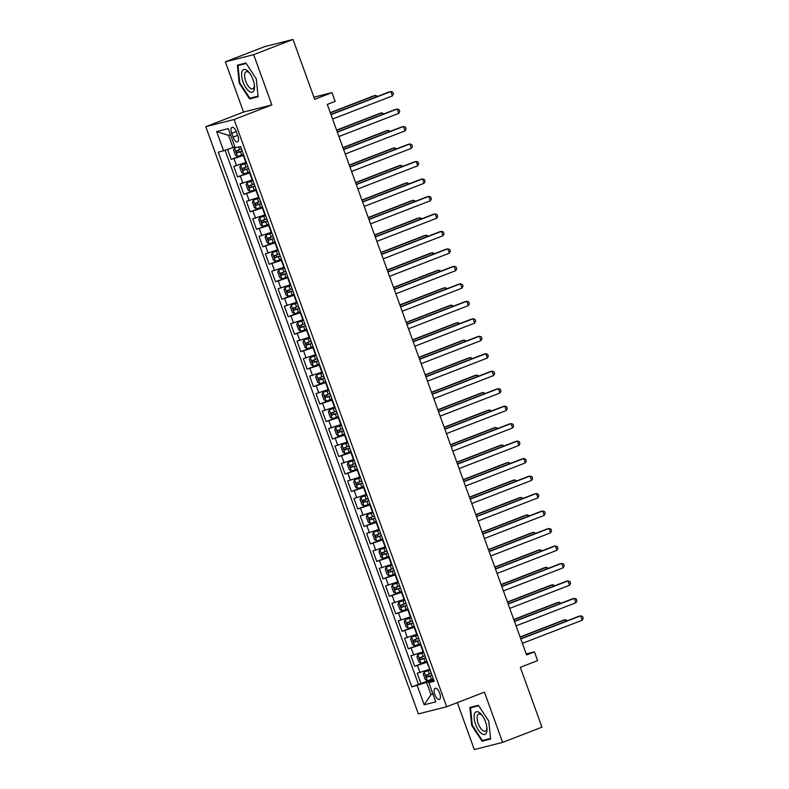<?xml version="1.0" encoding="UTF-8"?>
<svg xmlns="http://www.w3.org/2000/svg" width="789" height="789" viewBox="0 0 789 789"><rect width="100%" height="100%" fill="white"/><g stroke="black" fill="none" stroke-linecap="round" stroke-linejoin="round"><path stroke-width="1.18" d="M439.69 693.255A5.957 2.515 -111.1 0 0 435.094 688.314A5.957 2.515 -111.1 0 0 434.798 694.488A5.957 2.515 -111.1 0 0 439.394 699.419A5.957 2.515 -111.1 0 0 439.69 693.255M457.324 702.624L474.307 749.55L502.623 742.39L541.964 727.172L520.296 667.316L537.605 660.62L534.449 651.882L526.224 653.963M205.781 126.674L418.357 713.907L446.663 706.747L234.096 119.514L205.781 126.674L243.545 112.068L271.86 104.907L253.673 54.668L225.358 61.828L243.545 112.068M225.358 61.828L264.7 46.61L293.015 39.45L314.683 99.306L331.991 92.619L313.914 97.185M253.673 54.668L293.015 39.45M227.597 149.417L231.226 159.417L243.554 154.654M246.336 162.327L233.751 166.41L237.548 176.894L249.876 172.13M252.658 179.803L240.083 183.886L243.88 194.37L256.208 189.607M258.989 197.28L246.405 201.363L250.202 211.846L262.53 207.083M265.311 214.756L252.736 218.839L256.524 229.323L268.862 224.559M271.643 232.232L259.058 236.315L262.855 246.809L275.183 242.036M277.965 249.718L265.39 253.792L269.177 264.285L281.515 259.512M284.296 267.195L271.712 271.268L275.509 281.762L287.837 276.988M290.618 284.671L278.044 288.754L281.831 299.238L294.169 294.465M296.95 302.148L284.365 306.231L288.163 316.714L300.491 311.941M303.272 319.624L290.687 323.707L294.484 334.191L306.822 329.417M309.604 337.1L297.019 341.183L300.816 351.667L313.144 346.904M315.925 354.577L303.341 358.66L307.138 369.144L319.476 364.38M322.247 372.053L309.673 376.136L313.47 386.62L325.798 381.856M328.579 389.529L315.994 393.612L319.792 404.096L332.13 399.333M334.901 407.006L322.326 411.089L326.123 421.573L338.451 416.809M341.233 424.482L328.648 428.565L332.445 439.049L344.783 434.285M347.554 441.958L334.98 446.041L338.777 456.535L351.105 451.762M353.886 459.445L341.302 463.518L345.099 474.011L357.437 469.238M360.208 476.921L347.633 480.994L351.43 491.488L363.759 486.714M366.54 494.397L353.955 498.48L357.752 508.964L370.09 504.191M372.862 511.874L360.287 515.957L364.084 526.441L376.412 521.667M379.193 529.35L366.609 533.433L370.406 543.917L382.744 539.143M385.515 546.826L372.941 550.909L376.738 561.393L389.066 556.63M391.847 564.303L379.262 568.386L383.059 578.87L395.388 574.106M398.169 581.779L385.594 585.862L389.391 596.346L401.719 591.582M404.501 599.255L391.916 603.338L395.713 613.822L408.041 609.059M410.822 616.732L398.248 620.815L402.045 631.299L414.373 626.535M417.154 634.208L404.57 638.291L408.367 648.775L420.695 644.011M423.476 651.684L410.901 655.767L414.698 666.261L427.027 661.488M331.991 92.619L335.157 101.357L327.287 104.395L526.579 654.929L534.449 651.882M231.719 133.282L233.12 137.118A5.77 2.436 -111.1 0 0 237.568 141.902A5.77 2.436 -111.1 0 0 237.864 135.925L236.463 132.079A5.77 2.436 -111.1 0 0 232.015 127.295A5.77 2.436 -111.1 0 0 231.719 133.282L236.256 131.526M433.832 680.296L428.841 682.643L434.197 681.292L240.596 146.488L235.24 147.839L228.277 128.617L216.65 131.556L223.612 150.778L218.257 152.139L411.848 686.933L426.563 682.377L430.991 694.606L432.983 694.103M428.841 682.643L435.794 701.865L424.166 704.804L417.203 685.582M427.273 662.178L414.698 666.261M429.808 669.171L426.839 662.346M420.951 644.702L408.367 648.775M414.619 627.225L402.045 631.299M408.298 609.739L395.713 613.822M401.966 592.263L389.391 596.346M395.644 574.786L383.059 578.87M389.312 557.31L376.738 561.393M382.99 539.834L370.406 543.917M376.659 522.357L364.084 526.441M370.337 504.881L357.752 508.964M364.005 487.405L351.43 491.488M357.683 469.928L345.099 474.011M351.352 452.452L338.777 456.535M345.03 434.976L332.445 439.049M338.698 417.499L326.123 421.573M332.376 400.013L319.792 404.096M326.044 382.537L313.47 386.62M319.723 365.06L307.138 369.144M313.391 347.584L300.816 351.667M307.069 330.108L294.484 334.191M300.737 312.631L288.163 316.714M294.415 295.155L281.831 299.238M288.084 277.679L275.509 281.762M281.762 260.202L269.177 264.285M275.43 242.726L262.855 246.809M269.108 225.25L256.524 229.323M262.786 207.773L250.202 211.846M256.455 190.287L243.88 194.37M250.133 172.811L237.548 176.894M243.801 155.334L231.226 159.417M225.112 150.265L418.456 684.379L433.348 678.964M429.374 669.328L417.223 673.244L421.02 683.738M230.536 134.83L228.534 135.343L232.962 147.573L223.612 150.778M234.875 146.833L232.962 147.573M271.86 104.907L234.096 119.514M502.623 742.39L484.436 692.14L446.663 706.747M432.905 693.866L430.991 694.606L424.166 704.804M433.605 679.654L426.563 682.377M418.456 684.379L411.848 686.933M228.534 135.343L216.65 131.556M239.215 83.121L249.58 98.911L258.111 96.751L256.267 78.811L245.902 63.021L237.371 65.171L239.215 83.121L239.787 82.894M490.61 739.037L488.766 721.097L478.4 705.307L469.879 707.467L471.714 725.407L482.089 741.196L490.61 739.037M254.176 97.136L249.58 98.911M486.675 739.421L482.089 741.196M472.295 725.18L471.714 725.407M331.005 114.671L390.841 91.534L392.429 95.903L332.583 119.04M330.926 114.444L388.928 92.017L390.841 91.534L392.794 92.195L393.425 93.94L392.429 95.903M235.092 147.425L233.475 149.841L235.369 155.088L237.538 156.449L243.476 154.437M234.372 147.711L235.112 147.494M376.106 96.968L375.534 95.4L373.621 95.883L330.275 112.649M241.513 149.022L236.345 150.807L237.104 152.908L242.272 151.113M242.233 151.005L239.363 152.03L238.031 150.778M377.606 96.396L375.534 95.4L330.354 112.876M253.032 79.581A12.091 5.099 -111.1 0 0 249.294 72.677A12.091 5.099 -111.1 0 0 242.509 70.566A12.091 5.099 -111.1 0 0 243.081 82.095A12.091 5.099 -111.1 0 0 250.567 92.086A12.091 5.099 -111.1 0 0 254.472 86.05A12.091 5.099 -111.1 0 0 253.032 79.581M249.896 73.476A9.152 3.856 -111.1 0 0 246.188 71.75A9.152 3.856 -111.1 0 0 245.724 81.237A9.152 3.856 -111.1 0 0 252.796 88.832A9.152 3.856 -111.1 0 0 254.374 85.054M258.042 96.15L249.837 98.23L239.787 82.934L238.012 65.546L246.198 63.475M241.967 64.017L238.012 65.546M479.485 712.664A12.091 5.099 -111.1 0 0 474.199 718.532A12.091 5.099 -111.1 0 0 481.635 733.592A12.091 5.099 -111.1 0 0 486.971 728.336A12.091 5.099 -111.1 0 0 481.803 714.962A12.091 5.099 -111.1 0 0 479.485 712.664M482.404 715.761A9.152 3.856 -111.1 0 0 481.182 714.647A9.152 3.856 -111.1 0 0 478.686 714.035A9.152 3.856 -111.1 0 0 477.601 721.491A9.152 3.856 -111.1 0 0 482.809 730.496A9.152 3.856 -111.1 0 0 485.294 731.117A9.152 3.856 -111.1 0 0 486.882 727.34M490.551 738.435L482.345 740.516L472.295 725.219L470.51 707.832L478.696 705.76M474.475 706.303L470.51 707.832M337.327 132.148L397.173 109.01L398.751 113.379L338.915 136.517M337.248 131.921L395.259 109.493L397.173 109.01L399.116 109.671L399.747 111.417L398.751 113.379M343.659 149.624L403.495 126.487L405.082 130.856L345.237 153.993M343.58 149.397L401.581 126.97L403.495 126.487L405.447 127.147L406.079 128.893L405.082 130.856M349.981 167.1L409.826 143.963L411.404 148.332L351.569 171.469M349.902 166.873L407.913 144.446L409.826 143.963L411.769 144.624L412.4 146.369L411.404 148.332M356.312 184.577L416.148 161.439L417.736 165.808L357.89 188.946M356.233 184.35L414.235 161.923L416.148 161.439L418.091 162.1L418.732 163.846L417.736 165.808M246.602 163.067L240.694 165.187L239.797 167.317L241.7 172.564L243.86 173.925L249.797 171.913M240.694 165.187L246.641 163.175M382.438 114.444L381.866 112.876L379.953 113.36L336.597 130.126M247.845 166.499L242.667 168.284L243.426 170.385L248.604 168.59M248.565 168.491L245.695 169.507L244.363 168.254M383.927 113.872L381.866 112.876L336.686 130.353M252.924 180.543L247.026 182.663L246.129 184.794L248.022 190.041L250.192 191.402L256.129 189.39M247.026 182.663L252.963 180.651M388.76 131.921L388.188 130.353L386.275 130.836L342.929 147.602M254.166 183.975L248.959 185.78L249.758 187.861L254.926 186.066M254.886 185.967L252.016 186.983L250.685 185.731M390.259 131.349L388.188 130.353L343.008 147.829M259.256 198.019L253.348 200.14L252.45 202.27L254.354 207.517L256.514 208.878L262.451 206.866M253.348 200.14L259.295 198.128M395.092 149.407L394.52 147.829L392.606 148.312L349.251 165.079M260.498 201.451L255.32 203.237L256.08 205.337L261.258 203.542M261.218 203.444L258.348 204.459L257.017 203.217M396.581 148.825L394.52 147.829L349.34 165.305M265.577 215.496L259.68 217.616L258.782 219.756L260.676 224.993L262.845 226.354L268.783 224.342M259.68 217.616L265.617 215.604M401.414 166.883L400.842 165.305L398.928 165.789L355.583 182.555M266.82 218.928L261.652 220.713L262.412 222.814L267.579 221.028M267.54 220.92L264.67 221.936L263.339 220.693M402.913 166.301L400.842 165.305L355.661 182.782M362.634 202.053L422.48 178.916L424.058 183.285L364.222 206.422M362.555 201.826L420.567 179.399L422.48 178.916L424.423 179.576L425.054 181.332L424.058 183.285M271.909 232.982L266.001 235.092L265.104 237.233L267.007 242.47L269.167 243.831L275.105 241.819M266.001 235.092L271.949 233.08M407.745 184.36L407.173 182.782L405.26 183.265L361.904 200.031M273.152 236.404L267.974 238.199L268.733 240.29L273.911 238.505M273.872 238.396L271.002 239.412L269.67 238.17M409.235 183.778L407.173 182.782L361.983 200.258M368.966 219.529L428.802 196.392L430.38 200.761L370.544 223.898M368.887 219.303L426.888 196.875L428.802 196.392L430.745 197.053L431.386 198.808L430.38 200.761M278.231 250.458L272.333 252.569L271.436 254.709L273.329 259.946L275.499 261.307L281.436 259.295M272.333 252.569L278.27 250.557M414.067 201.836L413.495 200.258L411.582 200.741L368.236 217.508M279.474 253.88L274.306 255.675L275.065 257.766L280.233 255.981M280.194 255.873L277.324 256.889L275.992 255.646M415.566 201.254L413.495 200.258L368.315 217.734M375.288 237.006L435.133 213.868L436.712 218.237L376.876 241.375M375.209 236.789L433.22 214.352L435.133 213.868L437.076 214.539L437.708 216.285L436.712 218.237M284.563 267.935L278.655 270.045L277.758 272.185L279.661 277.422L281.821 278.783L287.758 276.781M278.655 270.045L284.602 268.033M420.399 219.312L419.827 217.744L417.914 218.228L374.558 234.984M285.805 271.357L280.628 273.152L281.387 275.243L286.565 273.458M286.525 273.349L283.655 274.375L282.324 273.122M421.888 218.731L419.827 217.744L374.637 235.211M381.62 254.482L441.455 231.345L443.033 235.714L383.198 258.851M381.541 254.265L439.542 231.828L441.455 231.345L443.398 232.015L444.039 233.761L443.033 235.714M290.885 285.411L284.987 287.521L284.089 289.662L285.983 294.908L288.153 296.26L294.09 294.258M284.987 287.521L290.924 285.519M426.721 236.789L426.149 235.221L424.235 235.704L380.89 252.46M292.127 288.833L286.959 290.628L287.719 292.719L292.887 290.934M292.847 290.825L289.977 291.851L288.646 290.599M428.22 236.207L426.149 235.221L380.969 252.687M387.941 271.958L447.787 248.821L449.365 253.19L389.529 276.328M387.863 271.741L445.874 249.304L447.787 248.821L449.73 249.492L450.361 251.237L449.365 253.19M297.216 302.887L291.309 304.998L290.411 307.138L292.315 312.385L294.475 313.746L300.412 311.734M291.309 304.998L297.256 302.996M433.043 254.265L432.48 252.697L430.567 253.18L387.212 269.946M298.459 306.31L293.242 308.114L294.041 310.205L299.209 308.41M299.179 308.302L296.309 309.327L294.978 308.075M434.542 253.683L432.48 252.697L387.291 270.163M394.273 289.445L454.109 266.297L455.687 270.666L395.851 293.814M394.194 289.218L452.196 266.781L454.109 266.297L456.052 266.968L456.693 268.714L455.687 270.666M303.538 320.364L297.611 322.533L296.743 324.614L298.637 329.861L300.806 331.222L306.743 329.21M297.64 322.484L303.578 320.472M439.374 271.741L438.802 270.173L436.889 270.657L393.543 287.423M304.781 323.786L299.613 325.581L300.372 327.682L305.54 325.887M305.501 325.778L302.631 326.804L301.299 325.551M440.873 271.16L438.802 270.173L393.622 287.64M400.595 306.921L460.441 283.774L462.019 288.143L402.183 311.29M400.516 306.694L458.527 284.257L460.441 283.774L462.384 284.444L463.015 286.19L462.019 288.143M309.87 337.84L303.962 339.96L303.065 342.091L304.968 347.338L307.128 348.699L313.065 346.687M303.962 339.96L309.909 337.948M445.696 289.218L445.134 287.65L443.221 288.133L399.865 304.899M311.103 341.262L305.935 343.057L306.694 345.158L311.862 343.363M311.833 343.254L308.963 344.28L307.631 343.028M447.195 288.646L445.134 287.65L399.944 305.116M406.927 324.397L466.763 301.26L468.341 305.629L408.505 328.766M406.848 324.171L464.849 301.743L466.763 301.26L468.705 301.921L469.347 303.666L468.341 305.629M316.192 355.316L310.264 357.486L309.396 359.567L311.29 364.814L313.46 366.175L319.397 364.163M310.294 357.437L316.231 355.425M452.028 306.694L451.456 305.126L449.543 305.609L406.197 322.376M317.434 358.748L312.227 360.543L313.016 362.634L318.194 360.839M318.154 360.731L315.284 361.757L313.953 360.504M453.527 306.122L451.456 305.126L406.276 322.602M413.249 341.874L473.094 318.736L474.672 323.105L414.836 346.243M413.17 341.647L471.181 319.22L473.094 318.736L475.037 319.397L475.668 321.143L474.672 323.105M322.523 372.793L316.616 374.913L315.718 377.043L317.622 382.29L319.782 383.651L325.719 381.639M316.616 374.913L322.563 372.901M458.35 324.171L457.788 322.602L455.874 323.086L412.519 339.852M323.756 376.225L318.588 378.01L319.348 380.111L324.516 378.316M324.486 378.217L321.616 379.233L320.285 377.98M459.849 323.598L457.788 322.602L412.598 340.079M419.58 359.35L479.416 336.213L480.994 340.582L421.158 363.719M419.501 359.123L477.503 336.696L479.416 336.213L481.359 336.873L482 338.619L480.994 340.582M328.845 390.269L322.918 392.439L322.05 394.52L323.944 399.767L326.104 401.128L332.051 399.116M322.948 392.389L328.885 390.377M464.682 341.657L464.11 340.079L462.196 340.562L418.851 357.328M330.088 393.701L324.91 395.486L325.67 397.587L330.847 395.792M330.808 395.693L327.938 396.709L326.607 395.457M466.181 341.075L464.11 340.079L418.929 357.555M425.902 376.826L485.738 353.689L487.326 358.058L427.49 381.195M425.823 376.6L483.835 354.172L485.738 353.689L487.691 354.35L488.322 356.095L487.326 358.058M335.177 407.745L329.269 409.866L328.372 411.996L330.275 417.243L332.435 418.604L338.373 416.592M329.269 409.866L335.217 407.854M471.003 359.133L470.441 357.555L468.528 358.038L425.172 374.805M336.41 411.177L331.242 412.963L332.001 415.063L337.169 413.268M337.14 413.17L334.27 414.186L332.938 412.943M472.503 358.551L470.441 357.555L425.251 375.031M432.234 394.303L492.07 371.165L493.648 375.534L433.812 398.672M432.155 394.076L490.156 371.649L492.07 371.165L494.013 371.826L494.644 373.572L493.648 375.534M341.499 425.222L335.601 427.342L334.704 429.482L336.597 434.719L338.757 436.08L344.704 434.068M335.601 427.342L341.538 425.33M477.335 376.609L476.763 375.031L474.85 375.515L431.504 392.281M342.742 428.654L337.534 430.459L338.323 432.54L343.501 430.755M343.462 430.646L340.592 431.662L339.26 430.419M478.834 376.028L476.763 375.031L431.583 392.508M438.556 411.779L498.392 388.642L499.979 393.011L440.144 416.148M438.477 411.552L496.478 389.125L498.392 388.642L500.344 389.302L500.976 391.058L499.979 393.011M347.831 442.708L341.923 444.818L341.026 446.959L342.929 452.196L345.089 453.557L351.026 451.545M341.923 444.818L347.87 442.807M483.657 394.086L483.095 392.508L481.182 392.991L437.826 409.757M349.063 446.13L343.896 447.925L344.655 450.016L349.823 448.231M349.783 448.122L346.923 449.138L345.592 447.896M485.156 393.504L483.095 392.508L437.905 409.984M444.888 429.255L504.723 406.118L506.301 410.487L446.466 433.625M444.799 429.029L502.81 406.601L504.723 406.118L506.666 406.779L507.297 408.534L506.301 410.487M354.153 460.184L348.255 462.295L347.357 464.435L349.251 469.672L351.411 471.033L357.358 469.021M348.255 462.295L354.192 460.283M489.989 411.562L489.417 409.984L487.503 410.467L444.158 427.234M355.395 463.607L350.217 465.402L350.977 467.492L356.155 465.707M356.115 465.599L353.245 466.615L351.914 465.372M491.488 410.98L489.417 409.984L444.237 427.46M451.209 446.732L511.045 423.594L512.633 427.963L452.797 451.101M451.13 446.515L509.132 424.078L511.045 423.594L512.998 424.265L513.629 426.011L512.633 427.963M360.484 477.661L354.577 479.771L353.679 481.911L355.583 487.148L357.742 488.509L363.68 486.507M354.577 479.771L360.514 477.759M496.311 429.038L495.748 427.47L493.835 427.954L450.48 444.71M361.717 481.083L356.51 482.888L357.309 484.969L362.476 483.184M362.437 483.075L359.567 484.101L358.245 482.848M497.81 428.457L495.748 427.47L450.558 444.937M457.541 464.208L517.377 441.071L518.955 445.44L459.119 468.577M457.452 463.991L515.464 441.554L517.377 441.071L519.32 441.741L519.951 443.487L518.955 445.44M366.806 495.137L360.908 497.248L360.011 499.388L361.904 504.635L364.064 505.986L370.011 503.984M360.908 497.248L366.846 495.245M502.642 446.515L502.07 444.947L500.157 445.43L456.811 462.186M368.049 498.559L362.871 500.354L363.63 502.445L368.808 500.66M368.769 500.551L365.899 501.577L364.567 500.325M504.141 445.933L502.07 444.947L456.89 462.413M463.863 481.684L523.699 458.547L525.287 462.916L465.451 486.063M463.784 481.468L521.785 459.03L523.699 458.547L525.652 459.218L526.283 460.963L525.287 462.916M373.138 512.613L367.23 514.724L366.333 516.864L368.226 522.111L370.396 523.472L376.333 521.46M367.23 514.724L373.167 512.722M508.964 463.991L508.402 462.423L506.489 462.906L463.133 479.673M374.371 516.036L369.203 517.831L369.962 519.931L375.13 518.136M375.091 518.028L372.221 519.054L370.899 517.801M510.463 463.409L508.402 462.423L463.212 479.89M470.195 499.171L530.03 476.023L531.608 480.393L471.773 503.54M470.106 498.944L528.117 476.507L530.03 476.023L531.973 476.694L532.605 478.44L531.608 480.393M379.46 530.09L373.532 532.259L372.664 534.34L374.558 539.587L376.718 540.948L382.665 538.936M373.562 532.21L379.499 530.198M515.296 481.468L514.724 479.899L512.811 480.383L469.455 497.149M380.702 533.512L375.525 535.307L376.284 537.408L381.462 535.613M381.422 535.504L378.552 536.53L377.221 535.277M516.795 480.896L514.724 479.899L469.544 497.366M476.517 516.647L536.352 493.5L537.94 497.869L478.104 521.016M476.438 516.42L534.439 493.983L536.352 493.5L538.305 494.17L538.936 495.916L537.94 497.869M385.791 547.566L379.884 549.686L378.986 551.817L380.88 557.064L383.05 558.425L388.987 556.413M379.884 549.686L385.821 547.674M521.618 498.944L521.056 497.376L519.142 497.859L475.787 514.625M387.024 550.998L381.856 552.783L382.616 554.884L387.784 553.089M387.744 552.981L384.874 554.006L383.543 552.754M523.117 498.372L521.056 497.376L475.866 514.842M482.848 534.123L542.684 510.986L544.262 515.355L484.426 538.492M482.76 533.897L540.771 511.469L542.684 510.986L544.627 511.647L545.258 513.392L544.262 515.355M392.113 565.042L386.216 567.163L385.308 569.293L387.212 574.54L389.371 575.901L395.319 573.889M386.216 567.163L392.153 565.151M527.949 516.42L527.377 514.852L525.464 515.335L482.109 532.102M393.356 568.474L388.178 570.26L388.938 572.36L394.115 570.565M394.076 570.457L391.206 571.483L389.874 570.23M529.439 515.848L527.377 514.852L482.197 532.328M489.17 551.6L549.006 528.462L550.594 532.831L490.758 555.969M489.091 551.373L547.093 528.946L549.006 528.462L550.959 529.123L551.59 530.869L550.594 532.831M398.435 582.519L392.537 584.639L391.64 586.769L393.533 592.016L395.703 593.377L401.64 591.365M392.537 584.639L398.475 582.627M534.271 533.897L533.709 532.328L531.796 532.812L488.44 549.578M399.678 585.951L394.51 587.736L395.269 589.837L400.437 588.042M400.398 587.943L397.528 588.959L396.196 587.706M535.77 533.325L533.709 532.328L488.519 549.805M495.502 569.076L555.338 545.939L556.916 550.308L497.08 573.445M495.413 568.849L553.424 546.422L555.338 545.939L557.281 546.599L557.912 548.345L556.916 550.308M404.767 599.995L398.869 602.115L397.962 604.246L399.865 609.493L402.025 610.854L407.972 608.842M398.869 602.115L404.806 600.104M540.603 551.383L540.031 549.805L538.118 550.288L494.762 567.054M406.01 603.427L400.792 605.232L401.591 607.313L406.769 605.518M406.729 605.419L403.86 606.435L402.528 605.183M542.092 550.801L540.031 549.805L494.851 567.281M501.824 586.552L561.66 563.415L563.247 567.784L503.402 590.922M501.745 586.326L559.746 563.898L561.66 563.415L563.612 564.076L564.243 565.821L563.247 567.784M411.089 617.471L405.191 619.592L404.293 621.722L406.187 626.969L408.357 628.33L414.294 626.318M405.191 619.592L411.128 617.58M546.925 568.859L546.363 567.281L544.449 567.764L501.094 584.531M412.331 620.904L407.163 622.689L407.923 624.789L413.091 622.994M413.051 622.896L410.181 623.912L408.85 622.669M548.424 568.277L546.363 567.281L501.173 584.757M508.155 604.029L567.991 580.891L569.569 585.26L509.733 608.398M508.067 603.802L566.078 581.375L567.991 580.891L569.934 581.552L570.565 583.298L569.569 585.26M417.42 634.948L411.523 637.068L410.615 639.208L412.519 644.445L414.679 645.806L420.626 643.794M411.523 637.068L417.46 635.056M553.257 586.335L552.685 584.757L550.771 585.241L507.416 602.007M418.663 638.38L413.485 640.165L414.245 642.266L419.423 640.481M419.383 640.372L416.513 641.388L415.182 640.145M554.746 585.754L552.685 584.757L507.505 602.234M514.477 621.505L574.313 598.368L575.901 602.737L516.055 625.874M514.398 621.278L572.4 598.851L574.313 598.368L576.266 599.029L576.897 600.784L575.901 602.737M423.742 652.434L417.845 654.545L416.947 656.685L418.841 661.922L421.01 663.283L426.948 661.271M417.845 654.545L423.782 652.533M559.579 603.812L559.006 602.234L557.103 602.717L513.747 619.483M424.985 655.856L419.817 657.651L420.576 659.742L425.744 657.957M425.705 657.848L422.835 658.864L421.504 657.622M561.078 603.23L559.006 602.234L513.826 619.71M520.809 638.982L580.645 615.844L582.223 620.213L522.387 643.351M520.72 638.755L578.731 616.327L580.645 615.844L582.588 616.505L583.219 618.26L582.223 620.213M430.074 669.91L424.176 672.021L423.269 674.161L425.172 679.398L427.332 680.759L433.279 678.747M424.176 672.021L430.113 670.009M565.91 621.288L565.338 619.71L563.425 620.193L520.069 636.96M431.317 673.333L426.139 675.128L426.898 677.218L432.076 675.433M432.037 675.325L429.167 676.341L427.835 675.098M567.399 620.706L565.338 619.71L520.158 637.187M423.052 651.852L420.517 644.869M416.72 634.376L414.186 627.383M410.398 616.899L407.864 609.907M404.067 599.423L401.532 592.431M397.745 581.947L395.21 574.954M391.413 564.47L388.888 557.478M385.091 546.994L382.557 540.001M378.759 529.518L376.235 522.525M372.438 512.041L369.903 505.049M366.106 494.565L363.581 487.572M359.784 477.089L357.249 470.096M353.452 459.602L350.927 452.62M347.13 442.126L344.596 435.143M340.799 424.65L338.274 417.657M334.477 407.173L331.942 400.181M328.145 389.697L325.62 382.704M321.823 372.221L319.289 365.228M315.492 354.744L312.967 347.752M309.17 337.268L306.635 330.275M302.838 319.792L300.313 312.799M296.516 302.315L293.981 295.323M290.184 284.839L287.66 277.846M283.862 267.363L281.328 260.37M277.531 249.876L275.006 242.894M271.209 232.4L268.674 225.417M264.877 214.924L262.352 207.931M258.555 197.447L256.021 190.455M252.224 179.971L249.699 172.978M245.902 162.495L243.367 155.502M236.542 165.7L234.017 158.707M420.014 672.544L417.489 665.551M413.692 655.067L411.158 648.075M407.361 637.591L404.836 630.598M401.039 620.105L398.504 613.122M394.707 602.628L392.182 595.646M388.385 585.152L385.851 578.159M382.054 567.676L379.529 560.683M375.732 550.199L373.197 543.207M369.41 532.723L366.875 525.73M363.078 515.247L360.543 508.254M356.756 497.77L354.222 490.778M350.424 480.294L347.89 473.301M344.103 462.818L341.568 455.825M337.771 445.341L335.246 438.349M331.449 427.865L328.914 420.872M325.117 410.379L322.593 403.396M318.795 392.902L316.261 385.92M312.464 375.426L309.939 368.433M306.142 357.95L303.607 350.957M299.81 340.473L297.285 333.481M293.488 322.997L290.954 316.004M287.157 305.521L284.632 298.528M280.835 288.044L278.3 281.052M274.503 270.568L271.978 263.575M268.181 253.091L265.646 246.099M261.849 235.615L259.325 228.623M255.528 218.139L252.993 211.146M249.196 200.653L246.671 193.67M242.874 183.176L240.339 176.194M237.657 135.363L233.12 137.118M234.353 147.76L237.479 156.409M240.398 151.794L241.602 155.108M238.663 146.971L239.649 149.693M239.363 152.03L237.104 152.908M240.675 165.236L243.811 173.886M246.73 169.27L247.933 172.584M244.768 163.846L245.971 167.169M245.695 169.507L243.426 170.385M247.006 182.713L250.133 191.372M253.052 186.746L254.255 190.06M251.099 181.322L252.293 184.646M252.016 186.983L249.758 187.861M253.328 200.189L256.464 208.848M259.384 204.223L260.587 207.546M257.421 198.798L258.624 202.122M258.348 204.459L256.08 205.337M259.66 217.675L262.786 226.325M265.706 221.699L266.909 225.023M263.753 216.285L264.946 219.598M264.67 221.936L262.412 222.814M265.982 235.152L269.118 243.801M272.037 239.175L273.241 242.499M270.075 233.761L271.278 237.075M271.002 239.412L268.733 240.29M272.313 252.628L275.44 261.277M278.359 256.652L279.562 259.976M276.406 251.237L277.6 254.551M277.324 256.889L275.065 257.766M278.635 270.104L281.772 278.754M284.691 274.128L285.894 277.452M282.728 268.714L283.932 272.037M283.655 274.375L281.387 275.243M284.957 287.581L288.093 296.23M291.013 291.605L292.216 294.928M289.06 286.19L290.253 289.514M289.977 291.851L287.719 292.719M291.289 305.057L294.425 313.706M297.345 309.081L298.548 312.405M295.382 303.666L296.585 306.99M296.309 309.327L294.041 310.205M297.611 322.533L300.747 331.183M303.666 326.557L304.87 329.881M301.704 321.143L302.907 324.466M302.631 326.804L300.372 327.682M303.943 340.01L307.069 348.659M309.998 344.034L311.201 347.357M308.035 338.619L309.239 341.943M308.963 344.28L306.694 345.158M310.264 357.486L313.401 366.135M316.32 361.52L317.523 364.834M314.357 356.095L315.561 359.419M315.284 361.757L313.016 362.634M316.596 374.962L319.723 383.612M322.652 378.996L323.855 382.31M320.689 373.572L321.892 376.895M321.616 379.233L319.348 380.111M322.918 392.439L326.054 401.098M328.974 396.472L330.177 399.786M327.011 391.048L328.214 394.372M327.938 396.709L325.67 397.587M329.25 409.915L332.376 418.574M335.305 413.949L336.508 417.273M333.343 408.524L334.546 411.848M334.27 414.186L332.001 415.063M335.572 427.401L338.708 436.051M341.627 431.425L342.83 434.749M339.664 426.011L340.868 429.324M340.592 431.662L338.323 432.54M341.903 444.878L345.03 453.527M347.959 448.902L349.162 452.225M345.996 443.487L347.199 446.801M346.923 449.138L344.655 450.016M348.225 462.354L351.361 471.003M354.281 466.378L355.484 469.702M352.318 460.963L353.521 464.277M353.245 466.615L350.977 467.492M354.557 479.83L357.683 488.48M360.612 483.854L361.816 487.178M358.65 478.44L359.853 481.763M359.567 484.101L357.309 484.969M360.879 497.307L364.015 505.956M366.934 501.331L368.138 504.654M364.972 495.916L366.175 499.24M365.899 501.577L363.63 502.445M367.21 514.783L370.337 523.432M373.266 518.807L374.469 522.131M371.303 513.392L372.507 516.716M372.221 519.054L369.962 519.931M373.532 532.259L376.669 540.909M379.588 536.283L380.791 539.607M377.625 530.869L378.828 534.192M378.552 536.53L376.284 537.408M379.864 549.736L382.99 558.385M385.92 553.76L387.123 557.083M383.957 548.345L385.16 551.669M384.874 554.006L382.616 554.884M386.186 567.212L389.322 575.862M392.241 571.246L393.445 574.56M390.279 565.821L391.482 569.145M391.206 571.483L388.938 572.36M392.518 584.688L395.644 593.338M398.573 588.722L399.776 592.036M396.611 583.298L397.814 586.621M397.528 588.959L395.269 589.837M398.839 602.165L401.976 610.824M404.895 606.199L406.098 609.512M402.932 600.774L404.136 604.098M403.86 606.435L401.591 607.313M405.171 619.641L408.298 628.3M411.227 623.675L412.42 626.999M409.264 618.251L410.467 621.574M410.181 623.912L407.923 624.789M411.493 637.127L414.629 645.777M417.549 641.151L418.752 644.475M415.586 635.737L416.789 639.051M416.513 641.388L414.245 642.266M417.825 654.604L420.951 663.253M423.88 658.628L425.074 661.951M421.918 653.213L423.121 656.527M422.835 658.864L420.576 659.742M424.147 672.08L427.283 680.729M430.202 676.104L431.405 679.428M428.24 670.689L429.443 674.003M429.167 676.341L426.898 677.218"/></g></svg>
